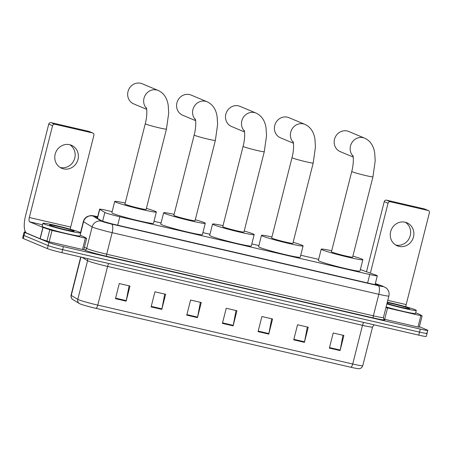 <?xml version="1.0" encoding="UTF-8"?>
<svg xmlns="http://www.w3.org/2000/svg" width="452" height="452" viewBox="0 0 452 452"><rect width="100%" height="100%" fill="white"/><g stroke="black" fill="none" stroke-linecap="round" stroke-linejoin="round"><path stroke-width="0.68" d="M112.147 211.655L107.107 210.491A11.707 0.655 14.2 0 0 99.564 209.214A11.707 0.655 14.2 0 0 99.722 209.372L104.841 212.463A11.707 0.655 14.2 0 0 105.344 212.706A11.707 0.655 14.2 0 0 119.842 216.768L369.759 274.517A11.707 0.655 14.2 0 0 377.301 275.793A11.707 0.655 14.2 0 0 375.821 275.076L360.639 269.663A11.707 0.655 14.2 0 0 360.357 269.561M318.649 259.369L300.733 255.227M258.894 245.56L251.82 243.927M209.977 234.26L202.903 232.622M161.065 222.955L153.991 221.322M97.581 217.05A11.707 0.655 14.2 0 0 95.135 216.841A11.707 0.655 14.2 0 0 95.293 217.005L101.18 220.559A11.707 0.655 14.2 0 0 101.677 220.796A11.707 0.655 14.2 0 0 116.181 224.864L370.736 283.686A11.707 0.655 14.2 0 0 378.284 284.963A11.707 0.655 14.2 0 0 376.804 284.246L375.301 283.709M419.394 326.711L427.168 329.966A11.707 0.655 -165.8 0 1 427.824 330.367A11.707 0.655 -165.8 0 1 420.281 329.09L63.399 246.628A11.707 0.655 -165.8 0 1 48.895 242.56L24.787 232.458A11.707 0.655 -165.8 0 1 24.131 232.057A11.707 0.655 -165.8 0 1 25.594 232.108M426.4 332.988A11.707 0.655 -165.8 0 1 427.061 333.39L426.292 336.412A11.707 0.655 -165.8 0 1 418.75 335.135L61.867 252.674A11.707 0.655 -165.8 0 1 47.364 248.606L23.255 238.503L24.018 235.481A11.707 0.655 -165.8 0 1 23.363 235.08A11.707 0.655 -165.8 0 0 24.018 235.481L48.132 245.583L24.018 235.481L24.787 232.458M61.867 252.674L62.63 249.651A11.707 0.655 -165.8 0 1 48.132 245.583A11.707 0.655 -165.8 0 0 62.63 249.651L419.512 332.113L62.63 249.651L63.399 246.628M427.061 333.39A11.707 0.655 -165.8 0 1 419.512 332.113A11.707 0.655 -165.8 0 0 427.061 333.39L427.824 330.367M350.876 367.256A3.904 1.356 -77 0 0 352.707 364.013A15.611 0.87 14.2 0 0 362.764 365.713C361.391 369.075 358.639 368.759 358.86 368.73A12.803 0.712 -165.8 0 1 350.876 367.256L95.96 308.354A12.803 0.712 -165.8 0 1 80.106 303.908A12.803 0.712 -165.8 0 1 79.58 303.659A12.803 0.712 -165.8 0 1 79.558 303.648A3.904 3.831 121.1 0 1 79.501 303.614L72.975 299.67A3.904 3.831 121.1 0 0 73.026 299.704M342.983 335.254L340.186 350.046A3.124 1.085 103 0 1 340.068 350.577L343.893 335.463L333.197 332.994L329.372 348.102L340.068 350.577M307.332 327.016L304.535 341.808A3.124 1.085 103 0 1 304.416 342.339L308.241 327.225L297.546 324.751L293.721 339.864L304.416 342.339M271.68 318.779L268.878 333.57A3.124 1.085 103 0 1 268.765 334.101L272.584 318.988L261.889 316.513L258.069 331.627L268.765 334.101M129.069 285.822L126.272 300.614A3.124 1.085 103 0 1 126.153 301.145L129.978 286.037L119.283 283.562L115.458 298.676L126.153 301.145M164.72 294.06L161.923 308.852A3.124 1.085 103 0 1 161.805 309.383L165.63 294.275L154.934 291.8L151.109 306.914L161.805 309.383M200.372 302.303L197.575 317.089A3.124 1.085 103 0 1 197.456 317.62L201.281 302.512L190.586 300.038L186.761 315.151L197.456 317.62M236.023 310.541L233.226 325.327A3.124 1.085 103 0 1 233.113 325.864L236.933 310.75L226.237 308.275L222.412 323.389L233.113 325.864M23.255 238.503A11.707 0.655 -165.8 0 1 22.6 238.102L24.131 232.057M79.693 232.215A19.515 1.09 -165.8 0 1 80.784 232.882A19.515 1.09 -165.8 0 1 64.952 229.983A19.515 1.09 -165.8 0 1 44.036 223.977A19.515 1.09 -165.8 0 1 42.946 223.311A19.515 1.09 -165.8 0 1 58.777 226.209A19.515 1.09 -165.8 0 1 79.693 232.215M80.784 232.882L80.021 235.904A19.515 1.09 -165.8 0 1 64.19 233.006A19.515 1.09 -165.8 0 1 43.273 227A19.515 1.09 -165.8 0 1 42.177 226.333L42.946 223.311M50.24 225.412A12.724 0.712 -165.8 0 1 49.539 225.017A12.724 0.712 -165.8 0 1 59.511 226.785A12.724 0.712 -165.8 0 1 73.49 230.78A12.724 0.712 -165.8 0 1 74.173 231.249A12.724 0.712 -165.8 0 1 63.534 229.243A12.724 0.712 -165.8 0 1 50.24 225.412M69.744 144.713A12.492 11.69 -67.3 0 1 74.162 159.895A12.492 11.69 -67.3 0 1 60.297 167.517A12.492 11.69 -67.3 0 1 60.195 167.494M69.636 144.691A12.492 11.69 112.7 0 0 55.449 153.188A12.492 11.69 112.7 0 0 61.749 168.297A12.492 11.69 112.7 0 0 63.517 168.867A12.492 11.69 112.7 0 0 77.71 160.364A12.492 11.69 112.7 0 0 71.405 145.256A12.492 11.69 112.7 0 0 69.636 144.691M83.744 249.679L82.513 249.493L85.383 238.159L52.042 230.458L49.178 241.792L40.171 238.769L26.77 233.153A15.611 5.435 103 0 1 25.515 215.915L48.748 124.108A1.949 1.825 -67.3 0 1 51.008 122.633L54.816 124.227A1.949 1.825 112.7 0 0 52.551 125.707L29.323 217.514A3.904 1.356 -77 0 0 29.634 221.819L43.042 227.435L52.042 230.458M82.513 249.493L49.178 241.792M70.365 229.237A3.904 1.356 -77 0 1 70.681 227.068L93.909 135.261A1.949 1.825 112.7 0 0 92.603 132.961L88.801 131.362L51.008 122.633M88.801 131.362A1.949 1.825 -67.3 0 1 89.078 131.453L92.88 133.052M92.603 132.961L54.816 124.227M85.383 238.159L86.614 238.345L84.343 236.978L80.19 235.232M146.561 108.446A10.927 10.226 -67.3 0 1 145.075 95.508A10.927 10.226 -67.3 0 1 156.663 89.971A10.927 10.226 -67.3 0 1 158.206 90.468L142.222 83.773A10.927 10.226 112.7 0 0 140.674 83.27A10.927 10.226 112.7 0 0 128.255 90.711A10.927 10.226 112.7 0 0 133.775 103.932L146.702 109.35M146.369 107.695C147.171 109.785 147.036 117.243 145.267 123.729L124.944 204.05A10.927 0.61 14.2 0 0 125.554 204.423A10.927 0.61 14.2 0 0 137.267 207.784A10.927 0.61 14.2 0 0 146.132 209.412L166.455 129.091L168.703 113.073L168.212 105.356C167.46 100.412 165.342 93.807 158.206 90.468M146.386 208.412A21.47 1.198 -165.8 0 1 155.143 211.259A21.47 1.198 -165.8 0 1 156.347 211.994A21.47 1.198 -165.8 0 1 138.933 208.807A21.47 1.198 -165.8 0 1 115.927 202.197A21.47 1.198 -165.8 0 1 114.723 201.462A21.47 1.198 -165.8 0 1 125.193 203.05M156.347 211.994L153.482 223.328A21.47 1.198 -165.8 0 1 136.063 220.141A21.47 1.198 -165.8 0 1 113.062 213.53A21.47 1.198 -165.8 0 1 111.859 212.796L114.723 201.462M195.479 119.746A10.927 10.226 -67.3 0 1 193.993 106.813A10.927 10.226 -67.3 0 1 205.575 101.276A10.927 10.226 -67.3 0 1 207.123 101.773L191.134 95.073A10.927 10.226 112.7 0 0 189.586 94.575A10.927 10.226 112.7 0 0 177.173 102.011A10.927 10.226 112.7 0 0 182.687 115.232L195.62 120.65M195.287 118.995C196.083 121.085 195.948 128.543 194.179 135.029L173.856 215.35A10.927 0.61 14.2 0 0 174.472 215.728A10.927 0.61 14.2 0 0 186.179 219.09A10.927 0.61 14.2 0 0 195.049 220.712L215.372 140.391L217.615 124.373L217.124 116.656C216.378 111.717 214.259 105.107 207.123 101.773M195.298 219.712A21.47 1.198 -165.8 0 1 204.061 222.565A21.47 1.198 -165.8 0 1 205.264 223.299A21.47 1.198 -165.8 0 1 187.851 220.107A21.47 1.198 -165.8 0 1 164.844 213.502A21.47 1.198 -165.8 0 1 163.641 212.768A21.47 1.198 -165.8 0 1 174.11 214.35M205.264 223.299L202.394 234.633A21.47 1.198 -165.8 0 1 184.981 231.441A21.47 1.198 -165.8 0 1 161.974 224.836A21.47 1.198 -165.8 0 1 160.771 224.102L163.641 212.768M244.391 131.052A10.927 10.226 -67.3 0 1 242.905 118.113A10.927 10.226 -67.3 0 1 254.493 112.576A10.927 10.226 -67.3 0 1 256.041 113.073L240.052 106.378A10.927 10.226 112.7 0 0 238.503 105.875A10.927 10.226 112.7 0 0 226.09 113.316A10.927 10.226 112.7 0 0 231.605 126.537L244.532 131.956M244.199 130.3C245.001 132.391 244.865 139.843 243.097 146.335L222.774 226.655A10.927 0.61 14.2 0 0 223.384 227.028A10.927 0.61 14.2 0 0 235.096 230.39A10.927 0.61 14.2 0 0 243.961 232.017L264.284 151.697L266.533 135.679L266.042 127.961C265.29 123.017 263.171 116.407 256.041 113.073M244.216 231.017A21.47 1.198 -165.8 0 1 252.979 233.865A21.47 1.198 -165.8 0 1 254.177 234.599A21.47 1.198 -165.8 0 1 236.763 231.413A21.47 1.198 -165.8 0 1 213.756 224.802A21.47 1.198 -165.8 0 1 212.559 224.068A21.47 1.198 -165.8 0 1 223.028 225.655M254.177 234.599L251.312 245.933A21.47 1.198 -165.8 0 1 233.893 242.747A21.47 1.198 -165.8 0 1 210.892 236.136A21.47 1.198 -165.8 0 1 209.688 235.402L212.559 224.068M293.308 142.352A10.927 10.226 -67.3 0 1 291.822 129.419A10.927 10.226 -67.3 0 1 303.405 123.882A10.927 10.226 -67.3 0 1 304.953 124.379L288.964 117.678A10.927 10.226 112.7 0 0 287.421 117.181A10.927 10.226 112.7 0 0 275.002 124.616A10.927 10.226 112.7 0 0 280.517 137.837L293.45 143.256M293.116 141.6C293.913 143.691 293.783 151.149 292.015 157.635L271.686 237.955A10.927 0.61 14.2 0 0 272.302 238.334A10.927 0.61 14.2 0 0 284.014 241.696A10.927 0.61 14.2 0 0 292.879 243.317L313.202 162.997L315.445 146.979L314.954 139.261C314.208 134.323 312.089 127.713 304.953 124.379M293.133 242.317A21.47 1.198 -165.8 0 1 301.891 245.17A21.47 1.198 -165.8 0 1 303.094 245.905A21.47 1.198 -165.8 0 1 285.681 242.713A21.47 1.198 -165.8 0 1 262.674 236.108A21.47 1.198 -165.8 0 1 261.471 235.373A21.47 1.198 -165.8 0 1 271.94 236.955M303.094 245.905L300.224 257.239A21.47 1.198 -165.8 0 1 282.811 254.047A21.47 1.198 -165.8 0 1 259.804 247.442A21.47 1.198 -165.8 0 1 258.6 246.707L261.471 235.373M353.063 156.16A10.927 10.226 -67.3 0 1 351.571 143.227A10.927 10.226 -67.3 0 1 363.159 137.685A10.927 10.226 -67.3 0 1 364.707 138.188L348.718 131.487A10.927 10.226 112.7 0 0 347.17 130.984A10.927 10.226 112.7 0 0 334.757 138.425A10.927 10.226 112.7 0 0 340.271 151.646L353.204 157.064M352.871 155.409C353.667 157.499 353.532 164.957 351.763 171.444L331.44 251.764A10.927 0.61 14.2 0 0 332.056 252.137A10.927 0.61 14.2 0 0 343.763 255.504A10.927 0.61 14.2 0 0 352.633 257.126L372.957 176.805L375.2 160.788L374.708 153.07C373.962 148.126 371.843 141.521 364.707 138.188M352.882 256.126A21.47 1.198 -165.8 0 1 361.645 258.973A21.47 1.198 -165.8 0 1 362.849 259.714A21.47 1.198 -165.8 0 1 345.43 256.521A21.47 1.198 -165.8 0 1 322.429 249.916A21.47 1.198 -165.8 0 1 321.225 249.176A21.47 1.198 -165.8 0 1 331.695 250.764M362.849 259.714L359.978 271.047A21.47 1.198 -165.8 0 1 342.565 267.855A21.47 1.198 -165.8 0 1 319.558 261.25A21.47 1.198 -165.8 0 1 318.355 260.51L321.225 249.176M405.229 222.231A12.492 11.69 -67.3 0 1 409.648 237.413A12.492 11.69 -67.3 0 1 395.788 245.04A12.492 11.69 -67.3 0 1 395.686 245.012M405.128 222.209A12.492 11.69 112.7 0 0 390.94 230.712A12.492 11.69 112.7 0 0 397.24 245.82A12.492 11.69 112.7 0 0 399.009 246.391A12.492 11.69 112.7 0 0 413.196 237.888A12.492 11.69 112.7 0 0 406.896 222.779A12.492 11.69 112.7 0 0 405.128 222.209M419.236 327.203L418.004 327.016L420.868 315.682L387.533 307.976L384.669 319.31L383.725 319.078M418.004 327.016L384.669 319.31M366.493 271.748L384.234 201.632A1.949 1.825 -67.3 0 1 386.5 200.151L390.302 201.75A1.949 1.825 112.7 0 0 388.042 203.225L370.357 273.127M405.851 306.755A3.904 1.356 -77 0 1 406.167 304.586L429.4 212.779A1.949 1.825 112.7 0 0 428.095 210.479L424.287 208.886L386.5 200.151M424.287 208.886A1.949 1.825 -67.3 0 1 424.564 208.977L428.372 210.57M428.095 210.479L390.302 201.75M385.951 307.569L387.533 307.976M420.868 315.682L422.128 315.892L419.835 314.496L415.682 312.75M387.324 302.134A19.515 1.09 -165.8 0 1 415.179 309.733A19.515 1.09 -165.8 0 1 416.275 310.405A19.515 1.09 -165.8 0 1 406.173 308.835A19.515 1.09 -165.8 0 1 386.878 303.908M416.275 310.405L415.507 313.428A19.515 1.09 -165.8 0 1 405.41 311.857A19.515 1.09 -165.8 0 1 386.115 306.931M387.2 302.642A12.724 0.712 -165.8 0 1 398.963 305.298A12.724 0.712 -165.8 0 1 408.975 308.304A12.724 0.712 -165.8 0 1 409.659 308.772A12.724 0.712 -165.8 0 1 400.438 307.106A12.724 0.712 -165.8 0 1 387.008 303.405M102.644 221.164L104.841 212.463M117.706 225.22L119.842 216.768M97.462 218.31L99.722 209.372M367.617 282.963L369.759 274.517M97.672 216.7A7.808 0.435 14.2 0 0 92.937 215.999L101.514 221.181A7.808 0.435 14.2 0 0 101.847 221.339A7.808 0.435 14.2 0 0 111.514 224.051L378.194 285.67A7.808 0.435 14.2 0 0 382.787 286.252A7.808 0.435 14.2 0 0 382.239 286.043L375.329 283.579M382.239 286.043A7.808 6.723 109.6 0 1 382.951 286.246L386.432 288.156L387.307 289.06C388.935 291.116 389.46 293.427 388.884 295.992A15.611 0.87 -165.8 0 1 378.821 294.292L112.141 232.667A15.611 0.87 -165.8 0 1 92.801 227.249A15.611 0.87 -165.8 0 1 92.14 226.927L86.688 248.464A15.611 0.87 14.2 0 0 87.355 248.781A15.611 0.87 14.2 0 0 106.689 254.205L373.369 315.824A15.611 0.87 14.2 0 0 383.432 317.524C383.686 319.152 383.906 319.784 384.081 319.434M383.946 319.327A17.566 0.983 -165.8 0 1 373.527 317.976L106.847 256.357A1.949 0.678 103 0 1 106.689 254.205L112.141 232.667A7.808 2.718 -77 0 0 111.514 224.051M106.847 256.357A17.566 0.983 -165.8 0 1 85.095 250.255A17.566 0.983 -165.8 0 1 84.349 249.899L83.806 249.572M48.895 242.56L47.364 248.606M420.281 329.09L418.75 335.135M101.514 221.181A7.808 7.667 121.1 0 0 92.14 226.927L83.558 221.746L80.761 232.808M92.937 215.999A7.808 7.667 121.1 0 0 83.558 221.746A15.611 0.87 -165.8 0 1 83.349 221.531L80.541 232.627M84.428 247.097L86.688 248.464A1.949 1.915 -58.9 0 1 84.349 249.899M378.194 285.67A7.808 2.718 -77 0 1 378.821 294.292L373.369 315.824A1.949 0.678 103 0 0 373.527 317.976M376.64 284.884L376.804 284.246M363.832 322.445A3.904 1.356 -77 0 0 362.493 325.327L107.582 266.426A15.611 0.87 -165.8 0 1 88.242 261.002A15.611 0.87 -165.8 0 1 87.581 260.68L82.027 257.329M374.092 324.818L372.555 327.028A15.611 0.87 -165.8 0 1 362.493 325.327L352.707 364.013L97.79 305.111A3.904 1.356 103 0 1 95.96 308.354M80.959 257.086L71.258 295.427A3.904 3.831 121.1 0 0 72.975 299.67C73.207 299.829 70.676 298.817 71.049 295.212A15.611 0.87 14.2 0 0 71.258 295.427L77.789 299.371A15.611 0.87 14.2 0 0 78.456 299.687A15.611 0.87 14.2 0 0 97.79 305.111L107.582 266.426A3.904 1.356 -77 0 1 108.915 263.544M79.58 303.659L79.501 303.614A3.904 3.831 121.1 0 1 77.789 299.371L87.581 260.68A3.904 3.831 -58.9 0 0 87.535 258.606M233.226 325.327L222.548 322.864M197.575 317.089L186.896 314.626M161.923 308.852L151.245 306.388M126.272 300.614L115.593 298.151M268.878 333.57L258.199 331.101M304.535 341.808L293.851 339.339M340.186 350.046L329.508 347.577M70.681 227.068L29.323 217.514M42.567 224.808L29.634 221.819M40.036 238.712L42.906 227.379M52.551 125.707L48.748 124.108M43.042 227.435L40.171 238.769M46.895 241.165L49.765 229.831M145.267 123.729A10.927 0.61 14.2 0 0 145.877 124.102A10.927 0.61 14.2 0 0 159.415 127.899A10.927 0.61 14.2 0 0 166.455 129.091M194.179 135.029A10.927 0.61 14.2 0 0 194.795 135.402A10.927 0.61 14.2 0 0 208.327 139.199A10.927 0.61 14.2 0 0 215.372 140.391M243.097 146.335A10.927 0.61 14.2 0 0 243.707 146.708A10.927 0.61 14.2 0 0 257.244 150.505A10.927 0.61 14.2 0 0 264.284 151.697M292.015 157.635A10.927 0.61 14.2 0 0 292.625 158.008A10.927 0.61 14.2 0 0 306.162 161.805A10.927 0.61 14.2 0 0 313.202 162.997M351.763 171.444A10.927 0.61 14.2 0 0 352.379 171.816A10.927 0.61 14.2 0 0 365.911 175.613A10.927 0.61 14.2 0 0 372.957 176.805M406.167 304.586L387.782 300.337M388.042 203.225L384.234 201.632M97.287 218.209L99.564 209.214M375.07 284.613L377.301 275.793M388.884 295.992L383.432 317.524M382.951 286.246L375.341 283.534M97.705 216.694C92.005 215.468 92.485 215.615 90.411 215.621L87.473 216.429C85.355 217.531 83.982 219.231 83.349 221.531M362.764 365.713L372.555 327.028M71.049 295.212L80.71 257.03M86.637 238.373L83.773 249.707M422.128 315.892L419.258 327.225"/></g></svg>
